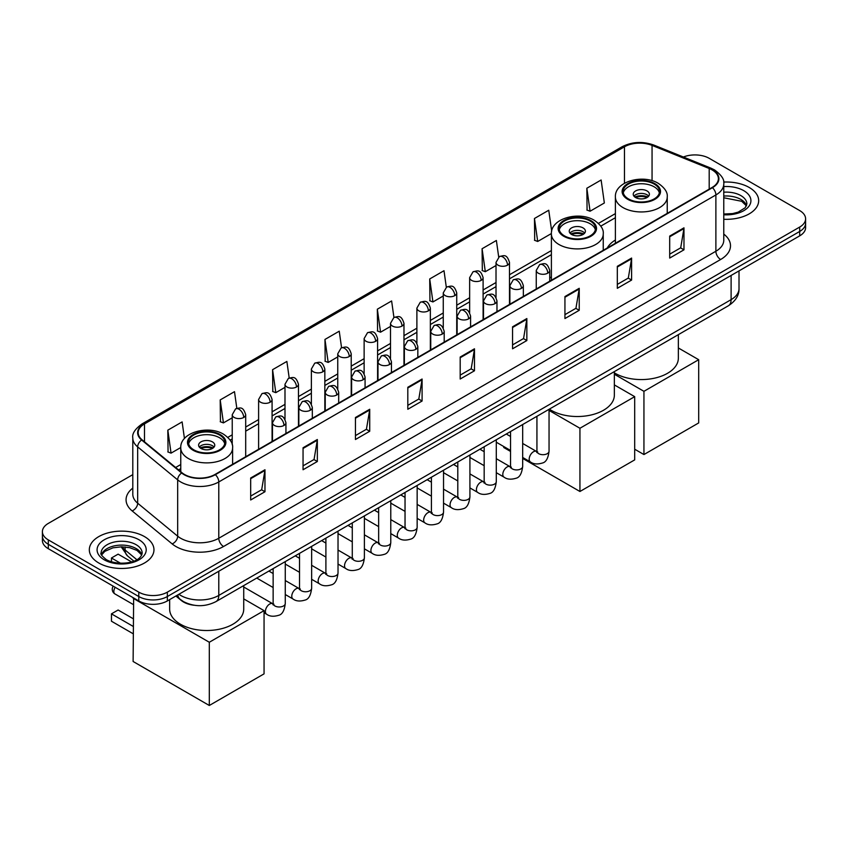<?xml version="1.0" encoding="UTF-8"?>
<svg xmlns="http://www.w3.org/2000/svg" width="848" height="848" viewBox="0 0 848 848"><rect width="100%" height="100%" fill="white"/><g stroke="black" fill="none" stroke-linecap="round" stroke-linejoin="round"><path stroke-width="1.27" d="M551.391 276.957A35.69 20.606 0 0 0 549.727 278.049M615.394 240.005A35.69 20.606 0 0 0 607.274 247.976M194.065 605.239A20.204 11.66 180 0 1 181.292 600.469L175.875 596.006M132.797 474.636L48.315 523.407A20.204 11.66 0 0 0 42.4 531.654L42.4 540.452A20.204 11.66 0 0 0 48.315 548.698L138.786 600.935A20.204 11.66 0 0 0 167.353 600.935L799.685 235.861A20.204 11.66 0 0 0 805.6 227.614L805.6 223.215A20.204 11.66 0 0 1 799.685 231.462A20.204 11.66 0 0 0 805.6 223.215L805.6 218.816A20.204 11.66 0 0 0 799.685 210.569L709.214 158.332A20.204 11.66 0 0 0 683.382 157.018M42.4 531.654A20.204 11.66 0 0 0 48.315 539.9L138.786 592.137A20.204 11.66 0 0 0 167.353 592.137L167.353 596.536L799.685 231.462L167.353 596.536A20.204 11.66 0 0 1 138.786 596.536A20.204 11.66 0 0 0 167.353 596.536L167.353 600.935M48.315 539.9L48.315 544.299L138.786 596.536L48.315 544.299A20.204 11.66 0 0 1 42.4 536.053A20.204 11.66 0 0 0 48.315 544.299L48.315 548.698M749.208 187.472A32.319 18.656 0 0 0 723.641 182.076A32.319 18.656 0 0 1 749.208 187.472A32.319 18.656 0 0 1 758.674 200.669A32.319 18.656 0 0 0 749.208 187.472M144.499 536.604A32.319 18.656 0 0 0 109.275 532.555A32.319 18.656 0 0 0 89.326 549.801A32.319 18.656 0 0 0 98.792 562.998A32.319 18.656 0 0 0 134.016 567.036A32.319 18.656 0 0 0 153.965 549.801A32.319 18.656 0 0 0 144.499 536.604A32.319 18.656 0 0 0 109.275 532.555A32.319 18.656 0 0 0 89.326 549.801A32.319 18.656 0 0 0 98.792 562.998A32.319 18.656 0 0 0 134.016 567.036A32.319 18.656 0 0 0 153.965 549.801A32.319 18.656 0 0 0 144.499 536.604M712.076 169.886A21.55 12.444 180 0 1 718.383 178.674A21.55 12.444 180 0 1 712.076 187.472L214.968 474.477A21.55 12.444 180 0 1 182.087 472.813L142.082 439.826A21.55 12.444 180 0 1 138.182 432.692A21.55 12.444 180 0 1 144.489 423.894L624.467 146.789A21.55 12.444 180 0 1 652.059 145.39L709.193 168.487A21.55 12.444 180 0 1 712.076 169.886M712.447 169.664A22.09 12.752 0 0 0 709.5 168.233L652.377 145.135A22.09 12.752 0 0 0 624.086 146.566L144.107 423.671A22.09 12.752 0 0 0 141.637 440.006L181.642 472.993A22.09 12.752 0 0 0 215.35 474.689L712.447 187.694A22.09 12.752 0 0 0 712.447 169.664M250.679 477.996L250.679 499.981L264.968 491.734L264.968 469.75L250.679 477.996M250.679 496.08L261.682 489.731L264.905 470.481A5.385 3.106 -120 0 0 264.968 469.75M261.587 489.784L264.968 491.734M303.054 447.755L303.054 469.75L317.343 461.503L317.343 439.508L303.054 447.755M303.054 465.849L314.057 459.489L317.279 440.239A5.385 3.106 -120 0 0 317.343 439.508M313.961 459.552L317.343 461.503M355.439 417.513L355.439 439.508L369.717 431.261L369.717 409.266L355.439 417.513M355.439 435.607L366.431 429.258L369.664 409.997A5.385 3.106 -120 0 0 369.717 409.266M366.336 429.311L369.717 431.261M407.814 387.271L407.814 409.266L422.092 401.019L422.092 379.024L407.814 387.271M407.814 405.365L418.817 399.016L422.039 379.756A5.385 3.106 -120 0 0 422.092 379.024M418.721 399.069L422.092 401.019M669.697 236.083L669.697 258.068L683.976 249.821L683.976 227.836L669.697 236.083M669.697 254.167L680.7 247.817L683.923 228.557A5.385 3.106 -120 0 0 683.976 227.836M680.594 247.87L683.976 249.821M617.312 266.314L617.312 288.309L631.601 280.063L631.601 258.068L617.312 266.314M617.312 284.409L628.315 278.059L631.548 258.799A5.385 3.106 -120 0 0 631.601 258.068M628.22 278.112L631.601 280.063M564.938 296.556L564.938 318.551L579.226 310.304L579.226 288.309L564.938 296.556M564.938 314.65L575.94 308.301L579.163 289.041A5.385 3.106 -120 0 0 579.226 288.309M575.845 308.354L579.226 310.304M512.563 326.798L512.563 348.793L526.852 340.546L526.852 318.551L512.563 326.798M512.563 344.892L523.566 338.532L526.788 319.283A5.385 3.106 -120 0 0 526.852 318.551M523.47 338.596L526.852 340.546M460.188 357.04L460.188 379.024L474.477 370.777L474.477 348.793L460.188 357.04M460.188 375.123L471.191 368.774L474.414 349.524A5.385 3.106 -120 0 0 474.477 348.793M471.096 368.827L474.477 370.777M723.768 219.272A32.319 18.656 0 0 0 758.674 200.669A32.319 18.656 0 0 1 723.768 219.272M167.353 592.137L799.685 227.063A20.204 11.66 0 0 0 805.6 218.816M289.2 378.007L286.868 361.439L272.579 369.686L272.812 391.543M236.825 408.323L234.493 391.67L220.204 399.917L220.438 421.785M184.451 438.533L182.119 421.912L167.83 430.159L168.063 452.016M446.313 287.239L444.002 270.713L429.713 278.96L429.947 300.828M498.698 257.039L496.377 240.482L482.088 248.729L482.321 270.586M551.688 231.165L548.751 210.24L534.463 218.487L534.696 240.344M586.848 188.245L590.07 211.226L604.348 202.979L601.126 179.999L586.848 188.245L587.07 210.103M341.564 347.722L339.242 331.197L324.964 339.444L325.187 361.301M393.938 317.459L391.617 300.955L377.339 309.202L377.572 331.059M377.339 309.202L380.561 332.183L390.504 326.438M380.561 332.183L377.339 330.974M429.713 278.96L432.936 301.941L443.26 295.984M432.936 301.941L429.713 300.733M482.088 248.729L485.31 271.699L496.016 265.519M485.31 271.699L482.088 270.501M534.463 218.487L537.696 241.468L551.401 233.55M537.696 241.468L534.463 240.26M590.07 211.226L586.848 210.018M324.964 339.444L328.187 362.425L337.748 356.902M328.187 362.425L324.964 361.216M272.579 369.686L275.812 392.656L284.992 387.356M275.812 392.656L272.579 391.458M220.204 399.917L223.427 422.898L232.235 417.82M223.427 422.898L220.204 421.7M167.83 430.159L171.052 453.139L180.762 447.532M171.052 453.139L167.83 451.931M654.168 184.069A18.179 10.494 0 0 0 634.357 181.79A18.179 10.494 0 0 0 623.132 191.489A18.179 10.494 0 0 0 628.463 198.909A18.179 10.494 0 0 0 648.275 201.188A18.179 10.494 0 0 0 659.5 191.489A18.179 10.494 0 0 0 654.168 184.069M659.341 192.867A18.179 10.494 0 0 0 654.168 186.814A18.179 10.494 0 0 0 635.47 184.302A18.179 10.494 0 0 0 623.291 192.867M614.355 372.855A37.036 21.38 0 0 0 615.129 373.311A37.036 21.38 0 0 0 655.493 377.943A37.036 21.38 0 0 0 678.347 358.195L678.347 334.653M647.024 190.938A8.077 4.664 0 0 0 638.226 189.931A8.077 4.664 0 0 0 633.233 194.234A8.077 4.664 0 0 0 635.597 197.542A8.077 4.664 0 0 0 644.406 198.549A8.077 4.664 0 0 0 649.398 194.234A8.077 4.664 0 0 0 647.024 190.938M648.678 196.164A8.077 4.664 0 0 0 647.024 194.786A8.077 4.664 0 0 0 633.954 196.164M634.792 196.99A10.77 6.222 180 0 1 647.374 196.789L647.374 197.33M635.671 197.573A9.423 5.438 180 0 1 646.399 197.351L647.374 196.789M646.24 197.934L646.399 197.351M643.939 454.549L643.939 391.32L698.688 359.7L698.688 422.929L643.939 454.549L634.696 449.217M643.939 391.32L614.355 374.244M678.347 347.966L698.688 359.7M590.176 221.01A18.179 10.494 0 0 0 570.365 218.742A18.179 10.494 0 0 0 559.139 228.441A18.179 10.494 0 0 0 564.461 235.861A18.179 10.494 0 0 0 584.283 238.129A18.179 10.494 0 0 0 595.497 228.441A18.179 10.494 0 0 0 590.176 221.01M595.349 229.808A18.179 10.494 0 0 0 590.176 223.766A18.179 10.494 0 0 0 571.478 221.243A18.179 10.494 0 0 0 559.298 229.808M549.334 409.139A37.036 21.38 0 0 0 551.136 410.262A37.036 21.38 0 0 0 591.491 414.895A37.036 21.38 0 0 0 614.355 395.136L614.355 371.604M583.032 227.889A8.077 4.664 0 0 0 574.223 226.872A8.077 4.664 0 0 0 569.241 231.186A8.077 4.664 0 0 0 571.605 234.483A8.077 4.664 0 0 0 580.414 235.49A8.077 4.664 0 0 0 585.406 231.186A8.077 4.664 0 0 0 583.032 227.889M584.685 233.105A8.077 4.664 0 0 0 583.032 231.737A8.077 4.664 0 0 0 569.962 233.105M570.789 233.931A10.77 6.222 180 0 1 583.371 233.741L583.371 234.271M571.679 234.525A9.423 5.438 180 0 1 582.406 234.302L583.371 233.741M582.247 234.885L582.406 234.302M579.937 491.49L579.937 428.261L634.696 396.652L634.696 459.881L579.937 491.49L522.675 458.429M510.549 451.433L503.754 447.511L503.754 446.536M579.937 428.261L549.048 410.432M614.355 384.907L634.696 396.652M219.537 435.003A18.179 10.494 0 0 0 199.725 432.724A18.179 10.494 0 0 0 188.5 442.423A18.179 10.494 0 0 0 193.832 449.843A18.179 10.494 0 0 0 213.643 452.122A18.179 10.494 0 0 0 224.868 442.423A18.179 10.494 0 0 0 219.537 435.003M224.709 443.79A18.179 10.494 0 0 0 219.537 437.748A18.179 10.494 0 0 0 200.849 435.225A18.179 10.494 0 0 0 188.659 443.79M169.653 599.61L169.653 609.129A37.036 21.38 0 0 0 180.497 624.245A37.036 21.38 0 0 0 220.862 628.877A37.036 21.38 0 0 0 243.726 609.129L243.726 585.586M212.403 441.872A8.077 4.664 0 0 0 203.594 440.854A8.077 4.664 0 0 0 198.602 445.168A8.077 4.664 0 0 0 200.976 448.465A8.077 4.664 0 0 0 209.774 449.482A8.077 4.664 0 0 0 214.767 445.168A8.077 4.664 0 0 0 212.403 441.872M214.046 447.097A8.077 4.664 0 0 0 212.403 445.719A8.077 4.664 0 0 0 199.322 447.097M200.16 447.914A10.77 6.222 180 0 1 212.742 447.723L212.742 448.263M201.04 448.507A9.423 5.438 180 0 1 211.767 448.285L212.742 447.723M211.608 448.868L211.767 448.285M133.115 633.732L111.459 621.224L111.459 613.857L133.115 626.365M209.308 705.483L209.308 642.254L264.057 610.634L264.057 673.863L209.308 705.483L133.115 661.493L133.645 597.967M209.308 642.254L133.115 598.264M243.726 598.889L264.057 610.634M111.459 613.857L118.116 610.009L133.115 618.669M131.546 561.895L118.116 554.147L111.459 557.995L120.511 563.22M111.459 557.995L111.459 561.8M178.875 594.278A26.935 15.55 0 0 0 180.688 595.434A26.935 15.55 0 0 0 218.784 595.434L731.114 299.641A26.935 15.55 0 0 0 739.011 288.638C739.202 295.327 735.64 301.04 728.326 305.799L215.986 601.603A13.473 7.78 60 0 0 218.784 595.434L218.784 571.245M731.114 275.441L731.114 299.641A13.473 7.78 60 0 1 728.326 305.799M177.783 594.904A13.473 9.01 129.5 0 0 180.136 599.292L176.045 595.911M799.685 235.861L799.685 227.063M138.786 600.935L138.786 592.137M122.123 546.812A26.935 15.55 0 0 0 125.112 550.023L125.112 546.96M133.846 561.122L127.582 555.959A13.473 9.01 129.5 0 1 125.112 550.023L136.857 559.701M723.768 234.09A33.666 19.44 180 0 1 720.641 259.499L223.543 546.504A6.731 3.89 60 0 1 218.784 538.257L715.882 251.252A26.935 15.55 0 0 0 723.768 240.26L723.768 183.952A26.935 15.55 180 0 1 715.882 194.955A6.731 3.89 -120 0 0 712.447 187.694M223.543 546.504A33.666 19.44 180 0 1 175.928 546.504A33.666 19.44 180 0 1 172.155 543.907L132.15 510.92A33.666 19.44 180 0 1 132.797 488.109M180.688 538.257A26.935 15.55 0 0 0 218.784 538.257L218.784 481.95A26.935 15.55 180 0 1 177.667 479.873L137.662 446.885A26.935 15.55 180 0 1 132.797 437.971L132.797 494.267A26.935 15.55 0 0 0 137.662 503.193L177.667 536.18A26.935 15.55 0 0 0 180.688 538.257M723.768 183.952C724.669 179.744 721.574 175.059 714.482 169.876L710.942 168.158A6.731 3.159 112 0 0 709.5 168.233M710.942 168.158L653.819 145.061C642.657 141.118 632.067 141.69 622.05 146.778A6.731 3.89 60 0 1 624.086 146.566M144.107 423.671A6.731 3.89 -120 0 0 142.082 423.894C135.086 428.918 131.991 433.614 132.797 437.971M141.637 440.006A6.731 4.505 129.5 0 0 137.662 446.885L137.662 503.193A6.731 4.505 -50.5 0 1 132.15 510.92M653.819 145.061A6.731 3.159 112 0 0 652.377 145.135M181.642 472.993A6.731 4.505 129.5 0 0 177.667 479.873L177.667 536.18A6.731 4.505 -50.5 0 1 172.155 543.907M215.35 474.689A6.731 3.89 60 0 1 218.784 481.95L715.882 194.955L715.882 251.252A6.731 3.89 60 0 0 720.641 259.499M144.489 423.894L144.489 441.819M709.193 168.487L709.193 189.136M652.059 145.39L652.059 180.698M624.467 146.789L624.467 183.274M615.394 213.601L598.455 223.384M551.391 250.552L509.489 274.741M496.016 282.522L483.106 289.974M469.644 297.754L456.733 305.206M443.26 312.976L430.349 320.438M416.887 328.208L403.977 335.66M390.504 343.44L377.593 350.892M364.131 358.672L351.22 366.124M337.748 373.904L324.837 381.356M311.375 389.126L298.464 396.588M284.992 404.358L272.081 411.81M258.608 419.59L245.697 427.042M232.235 434.823L227.815 437.367M180.762 464.534L175.631 467.492M460.188 357.729L474.414 349.524M512.563 327.498L526.788 319.283M564.938 297.256L579.163 289.041M617.312 267.014L631.548 258.799M669.697 236.772L683.923 228.557M407.814 387.971L422.039 379.756M355.439 418.212L369.664 409.997M303.054 448.454L317.279 440.239M250.679 478.685L264.905 470.481M746.537 205.661A20.522 11.851 0 0 0 740.866 199.439A20.522 11.851 0 0 0 723.768 196.068M723.768 214.025L732.63 213.59L738.205 212.127L745.201 207.749L746.876 203.965A20.522 11.851 0 0 0 740.866 195.591A20.522 11.851 0 0 0 723.768 192.21M723.768 214.777A24.56 14.183 0 0 0 748.519 206.785A24.56 14.183 0 0 0 743.728 190.641A24.56 14.183 0 0 0 723.768 186.571M627.743 199.322A19.197 11.077 0 0 0 654.889 199.322A19.197 11.077 0 0 0 654.889 183.656A19.197 11.077 0 0 0 627.743 183.656A19.197 11.077 0 0 0 627.743 199.322M667.238 213.357L667.238 196.99A25.928 14.967 180 0 1 651.232 210.813A25.928 14.967 180 0 1 622.983 207.569A25.928 14.967 180 0 1 615.394 196.99L615.394 243.291M563.75 236.274A19.197 11.077 0 0 0 590.886 236.274A19.197 11.077 0 0 0 590.886 220.597A19.197 11.077 0 0 0 563.75 220.597A19.197 11.077 0 0 0 563.75 236.274M603.246 250.308L603.246 233.931A25.928 14.967 180 0 1 587.24 247.764A25.928 14.967 180 0 1 558.991 244.521A25.928 14.967 180 0 1 551.391 233.931L551.391 280.243M193.111 450.256A19.197 11.077 0 0 0 220.257 450.256A19.197 11.077 0 0 0 220.257 434.589A19.197 11.077 0 0 0 193.111 434.589A19.197 11.077 0 0 0 193.111 450.256M232.606 464.291L232.606 447.914A25.928 14.967 180 0 1 216.611 461.747A25.928 14.967 180 0 1 188.351 458.503A25.928 14.967 180 0 1 180.762 447.914L180.762 471.721M115.201 587.314A5.385 3.106 120 0 0 113.833 591.48A5.385 3.106 120 0 0 114.946 593.939L133.115 604.433M141.828 554.793A20.522 11.851 0 0 0 136.157 548.571A20.522 11.851 0 0 0 115.551 545.635A20.522 11.851 0 0 0 101.463 554.793M136.157 544.723A20.522 11.851 0 0 0 113.791 542.148A20.522 11.851 0 0 0 101.124 553.097C100.043 553.733 101.771 555.906 106.297 559.627C116.844 565.796 140.312 564.079 142.167 553.097A20.522 11.851 0 0 0 136.157 544.723M104.272 559.828A24.56 14.183 0 0 0 139.019 559.828A24.56 14.183 0 0 0 139.019 539.773A24.56 14.183 0 0 0 104.272 539.773A24.56 14.183 0 0 0 104.272 559.828M547.755 273.162A6.731 3.89 0 0 0 549.727 270.417C546.992 261.778 544.331 263.495 539.625 264.587A6.731 3.89 60 0 1 542.985 264.915A6.731 3.89 -120 0 1 547.755 273.162A6.731 3.89 0 0 1 538.226 273.162A6.731 3.89 0 0 1 536.254 270.417L539.625 264.587M522.675 457.454L530.435 461.937A6.063 3.498 -60 0 1 529.512 457.083A6.063 3.498 -60 0 1 533.466 451.74A6.063 3.498 -60 0 1 533.731 451.592A6.063 3.498 -60 0 1 536.498 451.443L522.675 443.462M537.282 452.058L536.731 452.503L536.932 451.189A6.063 3.498 -0 0 0 538.703 453.669A6.063 3.498 -0 0 0 547.002 453.818A6.063 3.498 -0 0 0 549.048 451.189C548.221 458.227 546.038 462.16 542.508 462.987C537.452 464.524 533.424 464.174 530.435 461.937M521.372 288.394A6.731 3.89 0 0 0 523.343 285.638C520.608 277.01 517.958 278.727 513.241 279.808A6.731 3.89 60 0 1 516.612 280.147A6.731 3.89 -120 0 1 521.372 288.394A6.731 3.89 0 0 1 511.853 288.394A6.731 3.89 0 0 1 509.881 285.638L513.241 279.808M496.292 472.686L504.062 477.17A6.063 3.498 -60 0 1 503.129 472.315A6.063 3.498 -60 0 1 507.093 466.972A6.063 3.498 -60 0 1 507.358 466.824A6.063 3.498 -60 0 1 510.114 466.676L496.292 458.694M510.899 467.28L510.358 467.736L510.549 466.421A6.063 3.498 -0 0 0 512.33 468.891A6.063 3.498 -0 0 0 520.619 469.05A6.063 3.498 -0 0 0 522.675 466.421C521.838 473.46 519.665 477.392 516.135 478.219C511.068 479.756 507.04 479.406 504.062 477.17M494.999 303.626A6.731 3.89 0 0 0 496.97 300.87C494.236 292.231 491.575 293.959 486.869 295.04A6.731 3.89 60 0 1 490.229 295.38A6.731 3.89 -120 0 1 494.999 303.626A6.731 3.89 0 0 1 485.469 303.626A6.731 3.89 0 0 1 483.498 300.87L486.869 295.04M469.919 487.918L477.678 492.402A6.063 3.498 -60 0 1 476.746 487.547A6.063 3.498 -60 0 1 480.71 482.205A6.063 3.498 -60 0 1 480.975 482.056A6.063 3.498 -60 0 1 483.742 481.897L469.919 473.915M484.515 482.512L483.975 482.957L484.176 481.653A6.063 3.498 -0 0 0 485.946 484.123A6.063 3.498 -0 0 0 494.236 484.272A6.063 3.498 -0 0 0 496.292 481.653C495.465 488.692 493.282 492.624 489.752 493.441C484.685 494.988 480.668 494.638 477.678 492.402M468.615 318.848A6.731 3.89 0 0 0 470.587 316.103C467.852 307.464 465.202 309.181 460.485 310.273A6.731 3.89 60 0 1 463.856 310.601A6.731 3.89 -120 0 1 468.615 318.848A6.731 3.89 0 0 1 459.097 318.848A6.731 3.89 0 0 1 457.125 316.103L460.485 310.273M443.536 503.14L451.306 507.623A6.063 3.498 -60 0 1 450.373 502.769A6.063 3.498 -60 0 1 454.327 497.426A6.063 3.498 -60 0 1 454.602 497.288A6.063 3.498 -60 0 1 457.358 497.129L443.536 489.148M458.143 497.744L457.602 498.189L457.793 496.886A6.063 3.498 -0 0 0 459.574 499.355A6.063 3.498 -0 0 0 467.863 499.504A6.063 3.498 -0 0 0 469.919 496.886C469.082 503.924 466.909 507.846 463.379 508.673C458.312 510.21 454.284 509.871 451.306 507.623M442.232 334.08A6.731 3.89 0 0 0 444.204 331.335C441.479 322.696 438.819 324.413 434.112 325.505A6.731 3.89 60 0 1 437.473 325.833A6.731 3.89 -120 0 1 442.232 334.08A6.731 3.89 0 0 1 432.713 334.08A6.731 3.89 0 0 1 430.742 331.335L434.112 325.505M417.152 518.372L424.922 522.856A6.063 3.498 -60 0 1 423.989 518.001A6.063 3.498 -60 0 1 427.954 512.658A6.063 3.498 -60 0 1 428.219 512.521A6.063 3.498 -60 0 1 430.985 512.362L417.152 504.38M431.759 512.976L431.219 513.422L431.409 512.107A6.063 3.498 -0 0 0 433.19 514.588A6.063 3.498 -0 0 0 441.479 514.736A6.063 3.498 -0 0 0 443.536 512.107C442.709 519.146 440.525 523.078 436.996 523.905C431.929 525.442 427.911 525.092 424.922 522.856M415.859 349.312A6.731 3.89 0 0 0 417.831 346.556C415.096 337.928 412.446 339.645 407.729 340.726A6.731 3.89 60 0 1 411.1 341.066A6.731 3.89 -120 0 1 415.859 349.312A6.731 3.89 0 0 1 406.33 349.312A6.731 3.89 0 0 1 404.358 346.556L407.729 340.726M390.78 533.604L398.539 538.088A6.063 3.498 -60 0 1 397.617 533.233A6.063 3.498 -60 0 1 401.57 527.891A6.063 3.498 -60 0 1 401.846 527.742A6.063 3.498 -60 0 1 404.602 527.594L390.78 519.612M405.386 528.198L404.846 528.654L405.037 527.339A6.063 3.498 -0 0 0 406.807 529.82A6.063 3.498 -0 0 0 415.107 529.968A6.063 3.498 -0 0 0 417.152 527.339C416.326 534.378 414.142 538.31 410.623 539.137C405.556 540.674 401.528 540.324 398.539 538.088M389.476 364.545A6.731 3.89 0 0 0 391.447 361.789C388.723 353.15 386.063 354.877 381.346 355.959A6.731 3.89 60 0 1 384.716 356.298A6.731 3.89 -120 0 1 389.476 364.545A6.731 3.89 0 0 1 379.957 364.545A6.731 3.89 0 0 1 377.985 361.789L381.346 355.959M364.396 548.836L372.166 553.32A6.063 3.498 -60 0 1 371.233 548.465A6.063 3.498 -60 0 1 375.198 543.123A6.063 3.498 -60 0 1 375.463 542.974A6.063 3.498 -60 0 1 378.229 542.815L364.396 534.834M379.003 543.43L378.462 543.875L378.653 542.572A6.063 3.498 -0 0 0 380.434 545.041A6.063 3.498 -0 0 0 388.723 545.19A6.063 3.498 -0 0 0 390.78 542.572C389.942 549.61 387.769 553.543 384.239 554.359C379.173 555.906 375.155 555.557 372.166 553.32M363.103 379.766A6.731 3.89 0 0 0 365.075 377.021C362.34 368.382 359.679 370.099 354.973 371.191A6.731 3.89 60 0 1 358.344 371.519A6.731 3.89 -120 0 1 363.103 379.766A6.731 3.89 0 0 1 353.574 379.766A6.731 3.89 0 0 1 351.602 377.021L354.973 371.191M338.023 564.068L345.783 568.542A6.063 3.498 -60 0 1 344.86 563.687A6.063 3.498 -60 0 1 348.814 558.355A6.063 3.498 -60 0 1 349.09 558.207A6.063 3.498 -60 0 1 351.846 558.048L338.023 550.066M352.63 558.662L352.079 559.108L352.28 557.804A6.063 3.498 -0 0 0 354.051 560.274A6.063 3.498 -0 0 0 362.35 560.422A6.063 3.498 -0 0 0 364.396 557.804C363.569 564.842 361.386 568.764 357.856 569.591C352.8 571.128 348.772 570.789 345.783 568.542M336.72 394.998A6.731 3.89 0 0 0 338.691 392.253C335.956 383.614 333.306 385.331 328.589 386.423A6.731 3.89 60 0 1 331.96 386.752A6.731 3.89 -120 0 1 336.72 394.998A6.731 3.89 0 0 1 327.201 394.998A6.731 3.89 0 0 1 325.229 392.253L328.589 386.423M311.64 579.29L319.41 583.774A6.063 3.498 -60 0 1 318.477 578.919A6.063 3.498 -60 0 1 322.441 573.577A6.063 3.498 -60 0 1 322.706 573.439A6.063 3.498 -60 0 1 325.462 573.28L311.64 565.298M326.247 573.895L325.706 574.34L325.897 573.025A6.063 3.498 -0 0 0 327.678 575.506A6.063 3.498 -0 0 0 335.967 575.654A6.063 3.498 -0 0 0 338.023 573.025C337.186 580.064 335.013 583.996 331.483 584.823C326.416 586.36 322.388 586.01 319.41 583.774M310.347 410.231A6.731 3.89 0 0 0 312.318 407.485C309.584 398.846 306.923 400.563 302.217 401.645A6.731 3.89 60 0 1 305.577 401.984A6.731 3.89 -120 0 1 310.347 410.231A6.731 3.89 0 0 1 300.817 410.231A6.731 3.89 0 0 1 298.846 407.485L302.217 401.645M285.267 594.522L293.026 599.006A6.063 3.498 -60 0 1 292.104 594.151A6.063 3.498 -60 0 1 296.058 588.809A6.063 3.498 -60 0 1 296.323 588.66A6.063 3.498 -60 0 1 299.09 588.512L285.267 580.53M299.863 589.116L299.323 589.572L299.524 588.258A6.063 3.498 -0 0 0 301.294 590.738A6.063 3.498 -0 0 0 309.594 590.886A6.063 3.498 -0 0 0 311.64 588.258C310.813 595.296 308.63 599.229 305.1 600.055C300.044 601.592 296.016 601.243 293.026 599.006M283.963 425.463A6.731 3.89 0 0 0 285.935 422.707C283.2 414.068 280.55 415.796 275.833 416.877A6.731 3.89 60 0 1 279.204 417.216A6.731 3.89 -120 0 1 283.963 425.463A6.731 3.89 0 0 1 274.445 425.463A6.731 3.89 0 0 1 272.473 422.707L275.833 416.877M264.057 612.744L266.654 614.238A6.063 3.498 -60 0 1 265.721 609.383A6.063 3.498 -60 0 1 269.675 604.041A6.063 3.498 -60 0 1 269.95 603.893A6.063 3.498 -60 0 1 272.706 603.734L243.726 587.007M273.491 604.348L272.95 604.794L273.141 603.49A6.063 3.498 -0 0 0 274.922 605.96A6.063 3.498 -0 0 0 283.211 606.119A6.063 3.498 -0 0 0 285.267 603.49C284.43 610.528 282.257 614.461 278.727 615.277C273.66 616.825 269.632 616.475 266.654 614.238M507.517 265.159A6.731 3.89 0 0 0 509.489 262.414C506.754 253.775 504.104 255.492 499.387 256.584A6.731 3.89 60 0 1 502.758 256.912A6.731 3.89 -120 0 1 507.517 265.159A6.731 3.89 0 0 1 497.999 265.159A6.731 3.89 0 0 1 496.016 262.414L499.387 256.584M481.134 280.391A6.731 3.89 0 0 0 483.106 277.646C480.381 269.007 477.721 270.724 473.014 271.816A6.731 3.89 60 0 1 476.375 272.144A6.731 3.89 -120 0 1 481.134 280.391A6.731 3.89 0 0 1 471.615 280.391A6.731 3.89 0 0 1 469.644 277.646L473.014 271.816M454.761 295.623A6.731 3.89 0 0 0 456.733 292.878C453.998 284.239 451.348 285.956 446.631 287.037A6.731 3.89 60 0 1 450.002 287.377A6.731 3.89 -120 0 1 454.761 295.623A6.731 3.89 0 0 1 445.232 295.623A6.731 3.89 0 0 1 443.26 292.878L446.631 287.037M428.378 310.856A6.731 3.89 0 0 0 430.349 308.1C427.625 299.461 424.965 301.188 420.248 302.27A6.731 3.89 60 0 1 423.618 302.609A6.731 3.89 -120 0 1 428.378 310.856A6.731 3.89 0 0 1 418.859 310.856A6.731 3.89 0 0 1 416.887 308.1L420.248 302.27M402.005 326.077A6.731 3.89 0 0 0 403.977 323.332C401.242 314.693 398.581 316.41 393.875 317.502A6.731 3.89 60 0 1 397.246 317.83A6.731 3.89 -120 0 1 402.005 326.077A6.731 3.89 0 0 1 392.476 326.077A6.731 3.89 0 0 1 390.504 323.332L393.875 317.502M375.622 341.309A6.731 3.89 0 0 0 377.593 338.564C374.858 329.925 372.208 331.642 367.491 332.734A6.731 3.89 60 0 1 370.862 333.063A6.731 3.89 -120 0 1 375.622 341.309A6.731 3.89 0 0 1 366.103 341.309A6.731 3.89 0 0 1 364.131 338.564L367.491 332.734M349.249 356.542A6.731 3.89 0 0 0 351.22 353.796C348.486 345.157 345.825 346.874 341.119 347.956A6.731 3.89 60 0 1 344.479 348.295A6.731 3.89 -120 0 1 349.249 356.542A6.731 3.89 0 0 1 339.719 356.542A6.731 3.89 0 0 1 337.748 353.796L341.119 347.956M322.865 371.774A6.731 3.89 0 0 0 324.837 369.018C322.102 360.379 319.452 362.107 314.735 363.188A6.731 3.89 60 0 1 318.106 363.527A6.731 3.89 -120 0 1 322.865 371.774A6.731 3.89 0 0 1 313.347 371.774A6.731 3.89 0 0 1 311.375 369.018L314.735 363.188M296.482 386.995A6.731 3.89 0 0 0 298.464 384.25C295.729 375.611 293.069 377.339 288.362 378.42A6.731 3.89 60 0 1 291.723 378.749A6.731 3.89 -120 0 1 296.482 386.995A6.731 3.89 0 0 1 286.963 386.995A6.731 3.89 0 0 1 284.992 384.25L288.362 378.42M270.109 402.228A6.731 3.89 0 0 0 272.081 399.482C269.346 390.843 266.696 392.56 261.979 393.652A6.731 3.89 60 0 1 265.35 393.981A6.731 3.89 -120 0 1 270.109 402.228A6.731 3.89 0 0 1 260.58 402.228A6.731 3.89 0 0 1 258.608 399.482L261.979 393.652M243.726 417.46A6.731 3.89 0 0 0 245.697 414.714C242.973 406.075 240.313 407.793 235.596 408.874A6.731 3.89 60 0 1 238.966 409.213A6.731 3.89 -120 0 1 243.726 417.46A6.731 3.89 0 0 1 234.207 417.46A6.731 3.89 0 0 1 232.235 414.714L235.596 408.874M215.986 601.603C205.152 607.041 194.319 607.041 183.475 601.603L180.136 599.292M739.011 288.638L739.011 270.894M127.582 555.959L121.169 546.812M622.05 146.778L142.082 423.894M615.394 217.703L600.776 226.14M551.391 254.654L509.489 278.844M496.016 286.624L483.106 294.076M469.644 301.846L456.733 309.308M443.26 317.078L430.349 324.53M416.887 332.31L403.977 339.762M390.504 347.542L377.593 354.994M364.131 362.764L351.22 370.226M337.748 377.996L324.837 385.448M311.375 393.228L298.464 400.68M284.992 408.46L272.081 415.912M258.608 423.693L245.697 431.144M232.235 438.914L230.147 440.123M180.762 468.637L178.557 469.909M746.441 205.894L741.703 201.294L723.768 197.764M667.238 196.99C667.811 192.422 664.811 187.864 658.249 183.316C642.964 173.861 614.493 181.451 615.394 196.99M603.246 233.931C603.818 229.373 600.819 224.815 594.257 220.268C578.972 210.813 550.5 218.392 551.391 233.931M232.606 447.914C233.179 443.356 230.179 438.798 223.618 434.25C208.343 424.795 179.861 432.385 180.762 447.914M113.24 586.18A5.385 5.385 0 0 0 114.946 593.939M141.733 555.027L136.994 550.416L129.776 547.691L121.624 546.801L112.943 547.829L104.834 551.359L101.559 555.027M537.727 451.931L536.498 451.443M549.048 409.308L549.048 451.189M549.727 281.207L549.727 270.417M510.549 450.458L496.292 442.221M536.932 416.304L536.932 451.189M536.254 288.977L536.254 270.417M510.549 436.466L506.288 433.996M511.344 467.153L510.114 466.676M522.675 424.541L522.675 466.421M523.343 296.44L523.343 285.638M484.176 465.69L469.919 457.454M510.549 431.537L510.549 466.421M509.881 304.209L509.881 285.638M484.176 451.687L479.904 449.228M484.971 482.385L483.742 481.897M496.292 439.762L496.292 481.653M496.97 311.661L496.97 300.87M457.793 480.922L443.536 472.686M484.176 446.769L484.176 481.653M483.498 319.442L483.498 300.87M457.793 466.919L453.521 464.46M458.588 497.617L457.358 497.129M469.919 454.994L469.919 496.886M470.587 326.893L470.587 316.103M431.409 496.144L417.152 487.918M457.793 461.99L457.793 496.886M457.125 334.674L457.125 316.103M431.409 482.152L427.148 479.692M432.215 512.849L430.985 512.362M443.536 470.227L443.536 512.107M444.204 342.126L444.204 331.335M405.037 511.376L390.78 503.14M431.409 477.223L431.409 512.107M430.742 349.895L430.742 331.335M405.037 497.384L400.765 494.914M405.832 528.081L404.602 527.594M417.152 485.459L417.152 527.339M417.831 357.358L417.831 346.556M378.653 526.608L364.396 518.372M405.037 492.455L405.037 527.339M404.358 365.128L404.358 346.556M378.653 512.605L374.392 510.146M379.459 543.303L378.229 542.815M390.78 500.68L390.78 542.572M391.447 372.579L391.447 361.789M352.28 541.84L338.023 533.604M378.653 507.687L378.653 542.572M377.985 380.36L377.985 361.789M352.28 527.838L348.009 525.378M353.075 558.535L351.846 558.048M364.396 515.913L364.396 557.804M365.075 387.812L365.075 377.021M325.897 557.062L311.64 548.836M352.28 522.909L352.28 557.804M351.602 395.592L351.602 377.021M325.897 543.07L321.636 540.611M326.703 573.767L325.462 573.28M338.023 531.145L338.023 573.025M338.691 403.044L338.691 392.253M299.524 572.294L285.267 564.068M325.897 538.141L325.897 573.025M325.229 410.814L325.229 392.253M299.524 558.302L295.252 555.832M300.319 589L299.09 588.512M311.64 546.377L311.64 588.258M312.318 418.276L312.318 407.485M273.141 587.526L256.753 578.06M299.524 553.373L299.524 588.258M298.846 426.046L298.846 407.485M273.141 573.534L268.88 571.064M273.936 604.221L272.706 603.734M285.267 561.599L285.267 603.49M285.935 433.498L285.935 422.707M273.141 568.605L273.141 603.49M272.473 441.278L272.473 422.707M509.489 304.432L509.489 262.414M496.016 297.436L496.016 262.414M483.106 319.664L483.106 277.646M469.644 312.658L469.644 277.646M456.733 334.896L456.733 292.878M443.26 327.89L443.26 292.878M430.349 350.129L430.349 308.1M416.887 343.122L416.887 308.1M403.977 365.35L403.977 323.332M390.504 358.354L390.504 323.332M377.593 380.582L377.593 338.564M364.131 373.586L364.131 338.564M351.22 395.815L351.22 353.796M337.748 388.808L337.748 353.796M324.837 411.047L324.837 369.018M311.375 404.04L311.375 369.018M298.464 426.268L298.464 384.25M284.992 419.272L284.992 384.25M272.081 441.501L272.081 399.482M258.608 449.281L258.608 399.482M245.697 456.733L245.697 414.714M232.235 444.787L232.235 414.714"/></g></svg>
